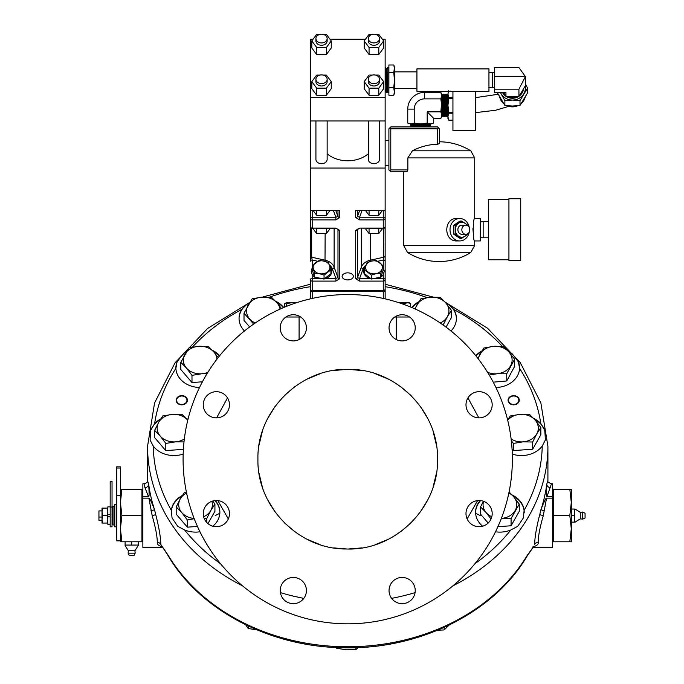 <?xml version="1.0" encoding="UTF-8"?>
<svg xmlns="http://www.w3.org/2000/svg" width="684" height="684" viewBox="0 0 684 684"><rect width="100%" height="100%" fill="white"/><g stroke="black" fill="none" stroke-linecap="round" stroke-linejoin="round"><path stroke-width="1.03" d="M148.488 496.558C148.368 494.635 149.77 500.962 148.667 484.033A3.745 3.275 -11.3 0 1 144.948 487.641L148.488 496.558L142.87 496.558L142.87 483.785L143.973 483.785C146.761 482.964 147.975 481.938 147.607 480.724M144.948 487.641L143.973 483.785M162.92 547.055C158.688 545.858 156.807 544.302 157.294 542.386C157.269 536.401 155.559 527.467 152.164 515.591L148.898 498.157L142.87 498.157L142.87 496.558M162.587 547.397L142.87 547.397L142.87 498.157M148.667 484.041A200.181 163.98 0 0 0 154.49 509.529C148.428 494.335 149.582 499.884 148.898 498.157M161.715 546.413L160.783 544.438C160.731 537.564 159.056 527.655 155.755 514.719L154.498 509.546A3.745 0.539 -13.8 0 1 150.882 510.88M157.294 542.386A3.745 3.155 1.7 0 1 160.783 544.438L168.119 555.203A5.626 2.898 149 0 0 168.341 556.066C200.258 610.504 270.59 647.107 343.582 647.757C419.377 649.732 494.028 612.65 527.116 556.066L533.93 546.242M527.116 556.066A5.626 2.898 31 0 0 527.338 555.203L533.742 546.413M547.85 480.732L547.85 480.724C547.166 481.51 548.38 482.528 551.484 483.785L552.587 483.785L552.587 498.157L546.559 498.157C545.875 499.876 547.02 494.344 540.959 509.546L539.702 514.719C536.401 527.655 534.726 537.564 534.674 544.438A3.745 3.155 178.3 0 1 538.163 542.386C538.684 544.284 536.803 545.841 532.537 547.055M541.018 509.383A200.181 163.98 0 0 0 546.781 484.118M547.858 480.835L546.79 484.033C545.687 500.996 547.089 494.618 546.969 496.558L551.484 483.785M148.667 484.033L147.599 480.835M512.068 494.942A24.325 19.922 180 0 1 524.124 510.332L523.431 517.788A197.65 161.903 0 0 1 517.608 526.389L510.811 529.997A24.325 19.922 180 0 1 495.498 531.784M456.399 318.71A24.325 19.922 0 0 0 448.755 304.474A197.65 161.903 0 0 0 445.994 303.149M448.755 304.474L453.817 309.501A24.325 19.922 180 0 1 456.399 318.445A24.325 19.922 180 0 1 450.995 330.971M507.511 350.43L512.085 353.705A24.325 19.922 0 0 0 508.298 351.268M519.601 367.838A24.325 19.922 0 0 0 518.446 362.041A197.65 161.903 0 0 0 512.085 353.705M518.446 362.041L519.584 368.385A24.325 19.922 180 0 1 495.926 387.486M519.601 367.582L519.584 368.385A194.555 159.372 180 0 1 540.813 423.55L544.703 430.253A24.325 19.922 0 0 0 534.537 419.36M512.29 454.082A24.325 19.922 180 0 0 542.25 446.002L545.336 440.069A197.65 161.903 0 0 0 544.703 430.253M524.226 512.496A24.325 19.922 0 0 0 512.957 495.917M480.613 500.594A24.325 19.922 0 0 0 475.585 512.461M497.875 526.723L511.085 525.757L519.267 511.307L519.267 504.117L511.085 518.566L501.346 518.412A16.835 13.791 180 0 0 501.406 518.412A16.835 13.791 180 0 0 515.18 510.478A16.835 13.791 180 0 0 513.675 496.738L519.267 504.117M491.026 518.985L486.127 512.607L480.536 506.955L480.536 514.146L488.171 523.038M482.63 526.218A24.325 19.922 180 0 1 475.585 512.196A24.325 19.922 180 0 1 480.168 500.551M475.756 355.689A24.325 19.922 180 0 1 481.938 350.909M507.468 419.352A24.325 19.922 180 0 1 508.263 418.916M533.648 418.386A24.325 19.922 180 0 1 540.813 423.55M199.959 531.784A24.325 19.922 180 0 1 184.646 529.997L177.849 526.389A197.65 161.903 0 0 1 172.026 517.788L171.333 510.332A24.325 19.922 180 0 1 182.329 495.472M215.289 500.551A24.325 19.922 180 0 1 219.872 512.196A24.325 19.922 180 0 1 212.835 526.218M160.236 419.728A24.325 19.922 0 0 0 150.754 430.253L154.644 423.55A24.325 19.922 180 0 1 160.757 418.916M186.142 418.386A24.325 19.922 180 0 1 187.989 419.352M183.175 454.082A24.325 19.922 180 0 1 153.207 446.002L150.121 440.069A197.65 161.903 0 0 1 150.754 430.253M212.339 350.319A24.325 19.922 180 0 1 219.701 355.689M199.531 387.486A24.325 19.922 180 0 1 175.873 368.385L175.856 367.582M275.541 301.191A24.325 19.922 180 0 1 283.715 307.509M244.462 330.971A24.325 19.922 180 0 1 239.058 318.445A24.325 19.922 180 0 1 241.64 309.501L246.702 304.474A24.325 19.922 0 0 0 239.058 318.71M411.742 307.509A24.325 19.922 180 0 1 418.864 301.721M519.276 400.234A5.609 4.6 180 0 1 513.667 404.834A5.609 4.6 180 0 1 508.058 400.234A5.609 4.6 180 0 1 513.667 395.643A5.609 4.6 180 0 1 519.276 400.234M187.399 400.234A5.609 4.6 180 0 1 181.79 404.834A5.609 4.6 180 0 1 176.181 400.234A5.609 4.6 180 0 1 181.79 395.643A5.609 4.6 180 0 1 187.399 400.234M217.845 500.594L228.319 518.959M227.516 397.908L216.606 417.873M478.834 417.873L467.941 397.917M467.129 518.942L477.586 500.594M481.451 351.713A24.325 19.922 0 0 0 475.987 355.971M493.232 382.151L506.75 380.962L514.616 366.402L514.616 359.211L506.75 373.772L497.08 373.763L489.231 375.037M506.75 380.962L506.75 373.772M477.894 358.382L483.819 348.045L493.48 346.335L503.15 346.343L508.879 351.918L514.616 359.211M478.484 359.143A16.835 13.791 180 0 1 479.886 354.466A16.835 13.791 180 0 1 493.48 346.335A16.835 13.791 180 0 1 508.879 351.918A16.835 13.791 180 0 1 510.683 365.632A16.835 13.791 180 0 1 497.08 373.763A16.835 13.791 180 0 1 487.572 372.31M512.059 449.174L513.299 450.619L532.665 449.2L540.847 434.75L540.847 427.56L536.752 433.921L532.665 442.009L522.986 441.855L513.299 443.429L511.316 440.624M532.665 449.2L532.665 442.009M513.299 450.619L513.299 443.429M507.614 419.933L510.298 415.949L519.977 414.376L529.664 414.53L535.256 420.181L540.847 427.56M507.682 420.207A16.835 13.791 180 0 1 519.977 414.376A16.835 13.791 180 0 1 535.256 420.181A16.835 13.791 180 0 1 536.752 433.921A16.835 13.791 180 0 1 522.986 441.855A16.835 13.791 180 0 1 511.119 438.991M154.644 423.55A194.555 159.372 180 0 1 175.873 368.385L177.011 362.041A24.325 19.922 0 0 0 175.856 367.838M186.441 351.661A24.325 19.922 0 0 0 183.372 353.705A197.65 161.903 0 0 0 177.011 362.041M183.372 353.705L186.783 351.106M249.173 303.286A197.65 161.903 0 0 0 246.702 304.474M283.39 307.646A24.325 19.922 0 0 0 276.43 302.166M253.67 324.071L244.008 313.204L244.008 320.394L249.651 326.961M244.008 313.204L252.191 298.754L261.878 297.181L271.557 297.335L277.148 302.986L281.432 308.493M255.235 322.993A16.835 13.791 180 0 1 249.6 318.855A16.835 13.791 180 0 1 248.104 305.115A16.835 13.791 180 0 1 261.878 297.181A16.835 13.791 180 0 1 277.148 302.986A16.835 13.791 180 0 1 280.064 309.1M219.47 355.971A24.325 19.922 0 0 0 213.228 351.294M191.99 382.553L191.99 375.362L186.399 367.983L180.807 362.332L180.807 369.522L191.99 382.553L202.421 381.783M207.047 373.669L201.677 373.789L191.99 375.362M180.807 362.332L188.989 347.882L198.676 346.309L208.355 346.463L213.947 352.115L218.196 357.578M207.885 372.31A16.835 13.791 180 0 1 201.677 373.789A16.835 13.791 180 0 1 186.399 367.983A16.835 13.791 180 0 1 184.902 354.244A16.835 13.791 180 0 1 198.676 346.309A16.835 13.791 180 0 1 213.947 352.115A16.835 13.791 180 0 1 216.973 359.143M187.869 419.814A24.325 19.922 0 0 0 187.031 419.36M165.793 450.619L165.793 443.429L160.201 436.05L154.61 430.398L154.61 437.589L165.793 450.619L183.389 449.328M184.005 441.907L175.48 441.855L165.793 443.429M184.338 438.991A16.835 13.791 180 0 1 175.48 441.855A16.835 13.791 180 0 1 160.201 436.05A16.835 13.791 180 0 1 158.705 422.31L162.792 415.949L172.479 414.376L182.158 414.53L187.775 420.207A16.835 13.791 180 0 1 187.775 420.207A16.835 13.791 180 0 0 172.479 414.376A16.835 13.791 180 0 0 158.705 422.31L154.61 430.398M219.872 512.461A24.325 19.922 0 0 0 214.844 500.594M181.816 496.285A24.325 19.922 0 0 0 171.231 512.496M207.936 523.628L214.921 511.307L214.921 504.117L210.826 510.478L206.739 518.566L204.165 518.369M187.373 527.176L187.373 519.985L181.782 512.607L176.19 506.955L176.19 514.146L187.373 527.176L197.454 526.432M206.739 522.482L206.739 518.566M194.222 518.694L187.373 519.985M176.19 506.955L180.277 498.867L184.372 492.506L186.407 492.053M212.724 501.03L214.921 504.117M211.878 501.304A16.835 13.791 180 0 1 210.826 510.478A16.835 13.791 180 0 1 203.652 516.762M194.111 518.412A16.835 13.791 180 0 1 181.782 512.607A16.835 13.791 180 0 1 180.277 498.867A16.835 13.791 180 0 1 186.595 492.993M418.343 302.533A24.325 19.922 0 0 0 412.067 307.646M446.028 327.123L451.449 317.556L451.449 310.365L447.353 316.726L443.266 324.814L442.779 324.772M414.82 308.843L420.899 298.754L430.578 297.181L440.265 297.335L445.857 302.986L451.449 310.365M415.393 309.1A16.835 13.791 180 0 1 416.804 305.115A16.835 13.791 180 0 1 430.578 297.181A16.835 13.791 180 0 1 445.857 302.986A16.835 13.791 180 0 1 447.353 316.726A16.835 13.791 180 0 1 440.222 322.993M518.438 398.618A5.164 4.232 0 0 0 513.667 396.01A5.164 4.232 180 0 0 508.896 398.618A5.164 4.232 180 0 0 513.667 404.466A5.164 4.232 0 0 0 518.438 398.618L518.857 399.439A5.609 4.6 180 0 1 519.25 400.721M508.084 400.721A5.609 4.6 180 0 1 508.486 399.439L508.896 398.618M187.373 400.721A5.609 4.6 0 0 0 186.971 399.439L186.561 398.618A5.164 4.232 0 0 0 181.79 396.01A5.164 4.232 180 0 0 177.019 398.618L176.609 399.439A5.609 4.6 0 0 0 176.207 400.721M177.019 398.618A5.164 4.232 180 0 0 181.79 404.466A5.164 4.232 0 0 0 186.561 398.618M385.143 298.865L385.143 258.313M385.143 256.902L385.143 234.997M410.708 307.082L410.708 303.602L408.827 302.516L403.799 303.602L398.533 302.593M403.799 304.397L403.799 303.602M410.708 303.602L407.254 302.516L398.31 302.516M310.314 234.997L310.314 235.8M310.314 247.027L310.314 257.543M310.314 258.364L310.314 260.262M310.314 260.373L310.314 261.074M310.314 261.22A1.89 1.188 0 0 1 312.195 260.031L311.682 257.21A1.89 1.462 0 0 1 310.314 255.799L310.314 218.418A1.89 1.188 0 0 1 312.195 217.23L312.195 219.88A1.89 1.462 180 0 1 310.314 218.418L310.314 210.441L339.794 210.441L339.794 217.503L335.87 219.88L312.195 219.88L312.195 228.097L335.87 228.097L339.794 230.465L339.794 278.713L335.87 281.09L312.195 281.09A1.89 1.462 180 0 1 310.314 279.619L310.314 298.865M310.51 289.691A1.89 1.188 180 0 0 310.314 290.23A1.89 1.462 0 0 0 312.195 291.692L383.262 291.692A1.89 1.462 0 0 0 385.143 290.23A1.89 1.188 0 0 0 384.947 289.691M335.87 228.097L337.981 229.405L337.981 277.653L335.87 278.431L312.195 278.431L312.195 290.503A1.89 1.462 180 0 1 310.314 289.041L310.314 279.619A1.89 1.188 0 0 1 312.195 278.431L312.195 274.532L311.246 271.334L312.195 267.82M312.195 298.438L312.195 290.503L383.262 290.503L383.262 298.438M385.143 289.041A1.89 1.462 180 0 1 383.262 290.503L383.262 278.431L378.243 278.431A10.286 7.994 0 0 0 383.262 274.532L383.262 278.431A1.89 1.188 180 0 1 385.143 279.619L385.143 289.041M313.05 39.253L310.314 39.253L310.314 168.059L385.143 168.059L385.143 279.619A1.89 1.462 180 0 1 383.262 281.09L359.587 281.09L355.663 278.713L355.663 230.465L359.587 228.097L383.262 228.516A1.89 1.89 0 0 0 385.143 226.626L385.143 218.418A1.89 1.188 180 0 0 383.262 217.23L359.587 217.23L357.476 216.443L357.476 210.441M310.314 210.441L310.314 168.059M310.314 198.933L310.314 197.727M310.314 196.522L310.314 195.444M310.314 243.795L310.314 244.282M310.314 190.879L310.314 192.093M310.314 193.298L310.314 194.376M310.314 120.965L385.143 120.965L385.143 168.059M385.143 181.585L385.143 182.26M385.143 194.119L385.143 191.187M385.143 242.794L385.143 218.418A1.89 1.462 180 0 1 383.262 219.88L383.262 210.441M385.143 208.227L385.143 207.551M385.143 195.692L385.143 198.634M359.587 228.097L383.262 228.097L383.262 219.88L359.587 219.88L355.663 217.503L355.663 210.441L385.143 210.441M353.337 276.379A5.609 3.531 180 0 0 347.728 272.848A5.609 3.531 180 0 0 342.12 276.379A5.609 3.531 180 0 0 347.728 279.91A5.609 3.531 180 0 0 353.337 276.379M368.308 120.965L368.308 159.338A5.609 4.361 0 0 0 373.917 163.698A5.609 4.361 0 0 0 379.534 159.338L379.534 120.965M315.923 120.965L315.923 159.338A5.609 4.361 0 0 0 321.54 163.698A5.609 4.361 0 0 0 327.149 159.338L327.149 120.965M327.149 153.806A28.061 21.811 0 0 0 347.728 160.791A28.061 21.811 0 0 0 368.308 153.806M330.021 39.253L365.436 39.253M382.407 39.253L385.143 39.253L385.143 120.965M310.314 97.419L385.143 97.419M372.353 75.086L369.061 75.086L364.196 81.627L364.196 88.689L369.061 95.23L378.782 95.23L383.638 88.689L383.638 81.627L378.782 75.086L375.49 75.086M319.967 75.086L316.675 75.086L311.818 81.627L311.818 88.689L316.675 95.23L326.396 95.23L331.261 88.689L331.261 81.627L326.396 75.086L323.104 75.086M372.353 34.371L369.061 34.371L364.196 40.92L364.196 47.983L369.061 54.523L378.782 54.523L383.638 47.983L383.638 40.92L378.782 34.371L375.49 34.371M319.967 34.371L316.675 34.371L311.818 40.92L311.818 47.983L316.675 54.523L326.396 54.523L331.261 47.983L331.261 40.92L326.396 34.371L323.104 34.371M378.782 95.23L378.782 88.168L383.638 81.627M369.061 95.23L369.061 88.168L378.782 88.168M364.196 81.627L369.061 88.168M368.308 79.276L368.308 81.627A5.609 4.361 0 0 0 373.917 85.987A5.609 4.361 0 0 0 379.534 81.627L379.534 79.276A5.609 4.361 0 0 0 373.917 74.907A5.609 4.361 0 0 0 368.308 79.276A5.609 4.361 0 0 0 373.917 83.636A5.609 4.361 0 0 0 379.534 79.276M311.818 81.627L316.675 88.168L326.396 88.168L331.261 81.627M316.675 95.23L316.675 88.168M326.396 95.23L326.396 88.168M315.923 79.276L315.923 81.627A5.609 4.361 0 0 0 321.54 85.987A5.609 4.361 0 0 0 327.149 81.627L327.149 79.276A5.609 4.361 0 0 0 321.54 74.907A5.609 4.361 0 0 0 315.923 79.276A5.609 4.361 0 0 0 321.54 83.636A5.609 4.361 0 0 0 327.149 79.276M378.782 54.523L378.782 47.461L383.638 40.92M369.061 54.523L369.061 47.461L378.782 47.461M364.196 40.92L369.061 47.461M368.308 38.56L368.308 40.92A5.609 4.361 0 0 0 373.917 45.281A5.609 4.361 0 0 0 379.534 40.92L379.534 38.56A5.609 4.361 0 0 0 373.917 34.2A5.609 4.361 0 0 0 368.308 38.56A5.609 4.361 0 0 0 373.917 42.921A5.609 4.361 0 0 0 379.534 38.56M311.818 40.92L316.675 47.461L326.396 47.461L331.261 40.92M316.675 54.523L316.675 47.461M326.396 54.523L326.396 47.461M315.923 38.56L315.923 40.92A5.609 4.361 0 0 0 321.54 45.281A5.609 4.361 0 0 0 327.149 40.92L327.149 38.56A5.609 4.361 0 0 0 321.54 34.2A5.609 4.361 0 0 0 315.923 38.56A5.609 4.361 0 0 0 321.54 42.921A5.609 4.361 0 0 0 327.149 38.56M386.631 92.614L385.297 67.648L386.631 92.614L387.212 91.613M388.888 92.682L387.819 92.682L387.204 91.613L386.982 74.736L387.811 74.034L387.811 68.092M386.982 83.397L386.366 69.016L385.579 67.656M385.152 91.425L385.143 90.356M386.982 74.736L386.349 68.999M385.28 91.186L385.143 84.389M387.819 92.682L387.819 67.536L388.888 67.536M388.888 87.732L388.888 64.989L393.762 64.989L394.497 68.802L394.497 80.173L393.762 87.732L394.497 93.204L393.762 95.23L388.888 95.23L388.888 87.732L393.762 87.732M388.888 72.607L393.762 72.607L394.497 80.173L394.497 91.485L393.762 95.23M393.762 64.989L394.497 67.015L393.762 72.607M416.924 68.887L416.924 91.331L488.949 91.331L488.949 68.887L416.924 68.887M452.936 91.331L452.936 130.627L475.389 130.627L475.389 91.331M488.949 72.718L492.249 72.615L492.249 87.603L494.566 87.603M518.925 96.47L525.406 85.662L525.406 76.617L518.925 67.554L494.566 67.554L494.566 92.665L505.963 92.665L505.963 96.47L518.925 96.47L518.925 89.168L494.566 89.168M503.689 92.665L505.963 96.47M518.925 89.168L525.406 76.617L494.566 76.617M523.448 88.937A11.226 10.807 180 0 1 519.891 94.862M517.403 96.47A11.226 10.807 180 0 1 507.494 96.47M504.997 94.862A11.226 10.807 180 0 1 503.039 92.665M502.612 92.665A11.226 10.807 0 0 0 505.775 96.153M506.254 96.47A11.226 10.807 0 0 0 518.643 96.47M519.122 96.153A11.226 10.807 0 0 0 523.602 88.681M525.406 85.654A13.099 12.611 180 0 1 525.543 87.458A13.099 12.611 180 0 1 523.79 93.759A13.099 12.611 180 0 1 512.444 100.069A13.099 12.611 180 0 1 501.107 93.759A13.099 12.611 180 0 1 500.526 92.665M525.406 83.961L527.569 88.005L520.011 100.616L512.444 100.069L504.886 100.616L500.44 92.665M497.328 92.665L504.886 105.498L512.444 106.046L520.011 105.498L527.569 92.887L527.569 88.005M504.886 100.616L504.886 105.498M520.011 100.616L520.011 105.498M499.79 97.47A13.099 12.611 0 0 0 503.407 103.361M507.126 105.763A13.099 12.611 0 0 0 517.771 105.763M521.49 103.361A13.099 12.611 0 0 0 525.107 97.47M447.952 99.744L447.952 95.05M447.952 105.892L446.909 94.135L447.558 95.076M447.028 95.478L447.208 97.479M447.806 104.225L447.9 105.362M447.105 100.403L447.028 99.556M446.738 96.093L447.952 110.167M446.909 94.135L446.156 95.042L447.952 115.758M446.643 112.569L446.977 116.588L447.875 115.647M447.404 115.682L445.686 95.076L446.156 95.042M444.874 96.093L446.977 116.588L445.036 94.135L445.686 95.076M445.156 95.478L445.335 97.479M445.934 104.225L446.028 105.362M445.233 100.403L445.164 99.556M444.771 112.569L445.104 116.588L446.002 115.647L446.652 116.588L446.472 114.553M445.737 106.242L445.66 105.362M445.036 94.135L444.284 95.042L446.002 115.647M445.532 115.682L443.813 95.076L444.284 95.042M443.001 96.093L445.104 116.588L443.164 94.135L443.813 95.076M443.283 95.478L443.463 97.479M444.061 104.225L444.164 105.362M443.36 100.403L443.292 99.556M440.855 92.4L441.659 95.64L440.855 98.881L424.448 98.881L424.448 92.4L440.855 92.4L441.659 94.135L443.241 116.588L444.13 115.647L444.78 116.588L444.6 114.553M443.865 106.242L443.788 105.362M443.164 94.135L442.411 95.042L444.13 115.647M443.659 115.682L441.949 95.076L442.411 95.042M442.916 116.588L442.779 111.09M441.659 98.222L441.659 102.42C443.241 120.452 443.241 120.452 441.659 102.42L440.855 111.843L427.192 111.843L433.673 118.323L433.673 123.094L430.433 123.907L420.711 123.907L414.23 123.094L414.23 109.107A10.226 10.226 0 0 1 424.448 98.881M440.855 98.881L441.659 105.362L441.659 116.588L440.855 118.323L433.673 118.323M433.006 123.377L430.433 123.907L427.192 123.094L427.192 111.843M427.192 123.094L420.711 123.907L410.99 123.907L407.749 123.094L407.749 109.107L414.23 109.107M440.855 111.843L441.659 115.083L441.137 117.665M442.907 116.588L442.257 115.647L441.659 108.482M424.448 92.4A16.707 16.707 0 0 0 407.749 109.107M414.23 123.094L410.99 123.907L407.749 123.094M430.433 123.907L410.605 124.274L430.74 124.232M430.638 124.736L430.433 125.736L410.981 125.736L410.776 124.736L430.809 124.65L410.605 124.274M410.981 125.736L430.433 125.736M411.221 126.916L430.809 126.283L410.605 125.967M438.47 127.857L439.419 128.797L439.419 143.683A58.892 41.647 90 0 0 437.529 144.23L437.529 128.797L438.47 127.857L437.529 126.916L390.786 126.916L389.846 127.857L390.786 128.797L390.786 169.931L389.846 170.872L388.905 169.931L388.905 128.797L389.846 127.857M390.786 169.931L407.852 169.931L406.912 171.812L390.786 171.812L389.846 170.872M437.529 128.797L390.786 128.797M437.529 144.23A57.447 57.447 0 0 0 412.409 150.813L407.852 157.901L474.705 157.901L470.763 150.813L412.409 150.813M407.852 169.931L407.852 157.901M474.705 218.495C472.738 217.837 472.738 241.606 474.705 240.948L480.313 240.948L480.313 218.495L474.705 218.495L474.705 157.901M473.619 236.801L472.901 228.678M469.275 227.541A11.226 9.721 90 0 0 459.734 218.495L456.929 218.495C443.403 217.837 443.403 241.606 456.929 240.948L459.734 240.948A11.226 9.721 90 0 0 469.275 231.893M480.313 237.656L483.152 237.801L483.152 221.642L488.427 221.642M480.313 221.787L483.152 221.642M483.152 237.801L488.427 237.801M508.93 259.775L488.427 259.775L488.427 199.668L508.93 199.668M508.93 260.698L508.93 198.736L520.729 198.736L520.729 260.698L508.93 260.698M459.734 240.948A11.226 9.721 -90 0 1 450.012 229.721A11.226 9.721 -90 0 1 459.734 218.495M461.614 238.365L459.947 238.365L453.466 234.039L455.142 234.039L461.614 238.365L468.104 234.048L468.155 233.381M453.466 234.039L453.466 225.395L455.142 225.395L455.142 234.039M453.466 225.395L459.956 221.077L461.623 221.077L455.142 225.395M468.164 226.062L468.104 225.404L461.623 221.077M467.138 225.429A7.481 6.481 90 0 0 465.077 223.241A7.481 6.481 90 0 0 461.837 222.24A7.481 6.481 90 0 0 458.596 223.241A7.481 6.481 90 0 0 455.356 229.713A7.481 6.481 90 0 0 458.588 236.202A7.481 6.481 90 0 0 465.069 236.202A7.481 6.481 90 0 0 467.138 234.013M465.795 225.156L461.837 225.156A4.566 3.95 90 0 0 457.878 229.721A4.566 3.95 90 0 0 461.828 234.287A4.566 3.95 90 0 0 461.837 234.287L465.795 234.287A4.566 3.95 90 0 0 469.754 229.721A4.566 3.95 90 0 0 465.804 225.156A4.566 3.95 -90 0 1 465.804 225.156A4.566 3.95 -90 0 0 461.845 229.721A4.566 3.95 -90 0 0 465.795 234.287M442.257 115.647L441.796 115.682L441.659 114.117M452.936 112.304L448.755 112.304L447.952 105.362L448.755 98.419L452.936 98.419M452.936 97.496L448.755 97.496L447.952 94.024L447.952 118.46L448.755 120.187L452.936 120.187L448.755 120.179L447.952 116.707L448.755 112.304M448.755 113.236L452.936 113.236M448.755 90.553L447.952 94.024L448.379 91.331M448.755 98.419L448.755 97.496M359.587 219.88L359.587 217.23L362.084 210.441M385.143 226.626A1.89 1.462 0 0 1 383.262 228.097L383.262 228.516M378.782 228.516L378.782 233.577L369.061 233.577L365.299 228.516M369.061 228.516L369.061 233.577M382.544 228.516L378.782 233.577M383.775 228.439L383.262 265.828M385.143 261.22A1.89 1.188 180 0 0 383.262 260.031L377.739 261.262M383.262 267.82L384.211 271.334L383.262 274.532M365.487 266.598A10.286 7.994 0 0 0 363.632 271.172A10.286 7.994 0 0 0 369.599 278.431L359.587 278.431L357.476 277.653L357.476 229.405L359.587 228.516M384.211 271.548A10.286 7.994 0 0 0 383.305 268.479M365.196 267.521A10.286 7.994 0 0 0 363.64 271.471M378.243 278.431L369.599 278.431M371.515 279.029L380.791 277.097L383.305 269.804L383.305 265.871L380.791 273.164L376.097 273.668L371.403 275.113L364.538 269.778L367.051 262.485L371.745 261.04L376.431 260.536L383.305 265.871M364.538 269.778L364.538 273.711L371.309 278.978M371.403 279.004L371.403 275.113M380.791 277.097L380.791 273.164M382.048 269.043A8.413 6.541 180 0 1 376.097 273.668A8.413 6.541 180 0 1 367.975 271.976A8.413 6.541 180 0 1 365.795 265.657A8.413 6.541 180 0 1 371.745 261.04A8.413 6.541 180 0 1 379.868 262.733A8.413 6.541 180 0 1 382.048 269.043M359.587 281.09L359.587 278.431L363.144 268.778A11.209 8.712 180 0 1 366.034 264.982M382.407 210.441L378.782 215.323L369.061 215.323L365.436 210.441M378.782 210.441L378.782 215.323M369.061 210.441L369.061 215.323M325.858 278.431A10.286 7.994 0 0 0 331.826 271.172A10.286 7.994 0 0 0 329.97 266.598M331.817 271.471A10.286 7.994 0 0 0 330.261 267.521M312.152 268.479A10.286 7.994 0 0 0 311.254 271.548M312.195 228.516A1.89 1.89 0 0 1 310.314 226.626A1.89 1.462 0 0 0 312.195 228.097L335.87 228.516M337.981 210.441L337.981 216.443L335.87 217.23L312.195 217.23L312.195 210.441M335.87 219.88L335.87 217.23L333.373 210.441M330.021 210.441L326.396 215.323L316.675 215.323L313.05 210.441M316.675 210.441L316.675 215.323M326.396 210.441L326.396 215.323M335.87 281.09L335.87 278.431L332.313 268.778A1.89 1.137 159.8 0 0 334.125 267.188L337.981 277.653A1.89 1.462 180 0 0 339.794 278.713M312.195 274.532A10.286 7.994 0 0 0 317.214 278.431M314.666 277.097L314.666 273.164L312.152 265.871L312.152 269.804L314.666 277.097L323.942 279.029M324.148 278.978L330.919 273.711L330.919 269.778L324.054 275.113L319.36 273.668L314.666 273.164M312.152 265.871L319.026 260.536L323.712 261.04L328.406 262.485L330.919 269.778M324.054 279.004L324.054 275.113M319.36 273.668A8.413 6.541 180 0 1 313.409 269.043A8.413 6.541 180 0 1 315.589 262.733A8.413 6.541 180 0 1 323.712 261.04A8.413 6.541 180 0 1 329.662 265.657A8.413 6.541 180 0 1 327.482 271.976A8.413 6.541 180 0 1 319.36 273.668M316.675 228.516L316.675 233.577L312.913 228.516M326.396 228.516L326.396 233.577L316.675 233.577M330.158 228.516L326.396 233.577M286.69 306.287L286.63 302.516L286.562 306.338M296.112 302.858L292.795 302.516L286.69 303.602M297.147 302.516L286.63 302.516L284.749 303.602L284.749 307.082M286.596 302.781L284.749 303.602M347.728 294.556A164.639 164.639 0 0 0 183.09 459.195A164.639 164.639 0 0 0 347.728 623.834A164.639 164.639 0 0 0 512.367 459.195A164.639 164.639 0 0 0 347.728 294.556M257.928 459.195C256.774 506.75 299.07 549.697 346.694 548.987C395.01 550.876 438.752 507.519 437.529 459.195C438.683 411.631 396.387 368.685 348.763 369.394C300.447 367.513 256.705 410.87 257.928 459.195M280.218 590.557A13.099 13.099 0 0 0 293.316 603.656A13.099 13.099 0 0 0 306.415 590.557A13.099 13.099 0 0 0 293.316 577.458A13.099 13.099 0 0 0 280.218 590.557M280.218 327.833A13.099 13.099 0 0 0 293.316 340.923A13.099 13.099 0 0 0 306.415 327.833A13.099 13.099 0 0 0 293.316 314.734A13.099 13.099 0 0 0 280.218 327.833M389.042 327.833A13.099 13.099 0 0 0 402.141 340.923A13.099 13.099 0 0 0 415.239 327.833A13.099 13.099 0 0 0 402.141 314.734A13.099 13.099 0 0 0 389.042 327.833M389.042 590.557A13.099 13.099 0 0 0 402.141 603.656A13.099 13.099 0 0 0 415.239 590.557A13.099 13.099 0 0 0 402.141 577.458A13.099 13.099 0 0 0 389.042 590.557M465.992 404.783A13.099 13.099 0 0 0 479.091 417.873A13.099 13.099 0 0 0 492.189 404.783A13.099 13.099 0 0 0 479.091 391.684A13.099 13.099 0 0 0 465.992 404.783M465.992 513.607A13.099 13.099 0 0 0 479.091 526.697A13.099 13.099 0 0 0 492.189 513.607A13.099 13.099 0 0 0 479.091 500.508A13.099 13.099 0 0 0 465.992 513.607M203.268 513.607A13.099 13.099 0 0 0 216.366 526.697A13.099 13.099 0 0 0 229.465 513.607A13.099 13.099 0 0 0 216.366 500.508A13.099 13.099 0 0 0 203.268 513.607M203.268 404.783A13.099 13.099 0 0 0 216.366 417.873A13.099 13.099 0 0 0 229.465 404.783A13.099 13.099 0 0 0 216.366 391.684A13.099 13.099 0 0 0 203.268 404.783M259.031 473.225L262.314 486.897M267.709 499.884L275.053 511.914M284.27 522.738L294.966 531.853M307.013 539.231L320.061 544.626M333.732 547.893L346.805 548.987M348.575 548.987L361.733 547.893M375.405 544.618L388.452 539.231M400.499 531.853L411.195 522.721M420.412 511.897L427.757 499.876M433.143 486.897L436.426 473.217M436.426 445.164L433.143 431.484M427.748 418.505L420.404 406.476M411.187 395.651L400.491 386.528M388.452 379.15L375.396 373.763M361.725 370.497L348.652 369.394M346.882 369.394L333.724 370.497M320.052 373.763L307.005 379.158M294.958 386.528L284.262 395.66M275.045 406.484L267.701 418.505M262.314 431.493L259.031 445.164M511.085 525.757L511.085 518.566M480.536 506.955L483.349 501.218M509.067 491.967L513.675 496.738A16.835 13.791 180 0 0 508.862 492.993M491.805 516.762A16.835 13.791 180 0 1 486.127 512.607A16.835 13.791 180 0 1 483.579 501.304M546.559 498.157L543.293 515.591C539.898 527.467 538.188 536.401 538.163 542.386M552.587 496.558L546.969 496.558M552.587 498.157L552.587 547.397L532.87 547.397M248.198 625.971L248.198 628.485L257.877 630.075M245.701 624.774L248.198 628.485M444.173 627.399L444.173 629.947L449.089 625.099M437.666 630.221L444.173 629.947M336.502 647.534L336.502 648.21L346.181 649.8L355.868 649.672L358.151 647.568M336.006 647.509L336.502 648.21M355.868 647.654L355.868 649.672M569.823 541.779L571.294 528.681L571.294 541.779L552.587 541.779M553.527 541.779L553.527 489.393L552.587 489.393M553.527 515.591L569.823 515.591L571.294 502.492L569.823 489.393L571.294 489.393L571.294 528.681L569.823 515.591M553.527 489.393L569.823 489.393M571.294 522.14L574.594 522.14L574.594 509.041L571.294 509.041M571.294 515.591L574.594 515.591M575.064 522.14L580.28 518.865L580.28 512.316L575.064 509.041M582.674 512.059L585.068 513.18L585.068 518.002L582.674 519.113L582.674 512.059L580.28 512.316M141.93 539.907L142.87 539.907M141.93 491.266L142.87 491.266M120.418 489.393L141.93 489.393L141.93 541.779L120.418 541.779L120.418 528.681L121.889 541.779M121.889 489.393L120.418 502.492L120.418 466.856L116.673 466.856L116.673 540.847L120.418 540.847L120.418 528.681L121.889 515.591L141.93 515.591M116.673 495.686L120.418 495.686L120.418 502.492L121.889 515.591M120.418 502.492L120.418 528.681M116.673 526.817L114.801 526.817L114.801 504.364L116.673 504.364M114.801 506.237L113.005 506.237L113.005 524.944L114.801 524.944M110.184 506.861L107.85 506.861L107.85 514.419L110.184 514.419L107.85 514.419L107.85 516.753L110.184 516.753L107.85 516.753L107.85 524.312L110.184 524.312M107.85 508.109L102.685 508.109L102.019 511.846L102.685 515.591L102.019 519.327L102.685 523.072L102.019 523.072L102.019 508.109L102.685 508.109M107.183 508.109L107.85 511.846L107.183 515.591L102.685 515.591M107.183 515.591L107.85 519.327L107.183 523.072L102.685 523.072M107.183 523.072L107.85 523.072M102.019 517.053L98.932 517.053L98.932 510.914L102.019 510.914L98.932 510.914M98.932 520.268L102.019 520.268L98.932 520.268L98.932 517.053M112.039 507.049L112.039 526.817L110.184 526.817L110.184 507.049L112.039 507.049L112.039 481.339L110.184 481.339L110.184 507.049M125.095 541.779L125.095 545.071L138.194 545.071L138.194 541.779M131.644 541.779L131.644 545.071M125.095 545.541L128.37 550.765L134.919 550.765L138.194 545.541M135.167 553.159L134.055 555.553L129.233 555.553L128.113 553.159L135.167 553.159L134.919 550.765M242.529 585.837A200.181 163.98 180 0 1 147.547 446.327L147.547 481.066M527.338 555.203A200.181 163.98 180 0 1 347.728 646.773A200.181 163.98 180 0 1 168.119 555.203M547.91 481.066L547.91 446.327A200.181 163.98 180 0 1 452.928 585.837M510.811 529.997A194.555 159.372 180 0 1 474.987 563.642M415.077 592.618A194.555 159.372 180 0 1 391.624 598.355M385.143 286.699A194.555 159.372 180 0 1 427.03 297.566M453.817 309.501A194.555 159.372 180 0 1 502.27 346.284M542.25 446.002A194.555 159.372 180 0 1 524.124 510.332M303.833 598.355A194.555 159.372 180 0 1 280.38 592.618M220.47 563.642A194.555 159.372 180 0 1 184.646 529.997M171.333 510.332A194.555 159.372 180 0 1 153.207 446.002M192.375 347.156A194.555 159.372 180 0 1 241.64 309.501M269.505 297.172A194.555 159.372 180 0 1 310.314 286.699M409.511 317.008L394.771 317.008M396.369 339.589L396.369 316.076M300.686 317.008L299.088 317.008L299.088 339.589M299.088 316.076L299.088 317.008L285.946 317.008M474.705 245.411L470.763 252.507L407.553 252.507L403.611 245.411L474.705 245.411L474.705 240.948M355.663 217.503A1.89 1.462 0 0 0 357.476 216.443L359.69 210.441M385.143 255.799A1.89 1.462 180 0 1 383.775 257.21L370.318 260.202L370.318 233.577M355.663 278.713A1.89 1.462 0 0 0 357.476 277.653L361.332 267.188A13.099 10.175 180 0 1 370.318 260.202L370.446 261.348M355.663 230.465A1.89 1.462 0 0 0 357.476 229.405L357.595 229.072M363.144 268.778A1.89 1.137 20.2 0 1 361.332 267.188L361.332 228.516M312.195 265.828L312.195 260.031L317.718 261.262M329.423 264.982A11.209 8.712 180 0 1 332.313 268.778M311.682 228.439L311.682 257.21L325.139 260.202A13.099 10.175 180 0 1 334.125 267.188L334.125 228.516M325.011 261.348L325.139 233.577M335.767 210.441L337.981 216.443A1.89 1.462 180 0 0 339.794 217.503M339.794 230.465A1.89 1.462 180 0 1 337.981 229.405L337.862 229.072M219.838 513.274L215.195 515.591M475.619 513.274L480.262 515.591M546.79 484.05A3.745 3.275 -168.7 0 0 550.509 487.641M540.959 509.529A3.745 0.539 -166.2 0 0 544.575 510.88M539.702 514.719L543.293 515.591M155.755 514.719L152.164 515.591M120.418 468.044L116.673 468.044M547.91 446.327L540.856 402.867L520.216 362.554L487.53 328.2L445.122 302.148M433.083 297.061L385.143 284.228M310.314 284.228L262.1 297.164M249.694 302.448L207.534 328.508L175.053 362.811L154.558 403.013L147.547 446.327M386.597 69.016L387.426 67.579M385.528 91.169L386.349 92.596M394.497 88.33L416.924 88.33M394.497 71.871L416.924 71.871M488.949 87.501L492.249 87.603M492.249 72.615L494.566 72.615M508.785 106.345L495.567 110.278L475.389 112.646M403.611 245.411L403.611 171.812M407.553 252.507A59.867 59.867 0 0 0 470.763 252.507M470.763 150.813A59.867 59.867 0 0 0 439.419 141.793M385.143 165.673L388.905 165.673M385.143 140.528L388.905 140.528M411.152 126.574L410.605 126.283M475.389 97.658L498.063 94.298M310.314 194.589L310.314 195.299M310.314 195.795L310.314 197.154M310.314 192.691L310.314 193.897M161.527 546.242C162.151 547.38 160.338 543.352 168.341 556.066M580.28 518.865L582.674 519.113M113.005 520.268L112.039 520.268M113.005 510.914L112.039 510.914M128.37 550.765L128.113 553.159"/></g></svg>
